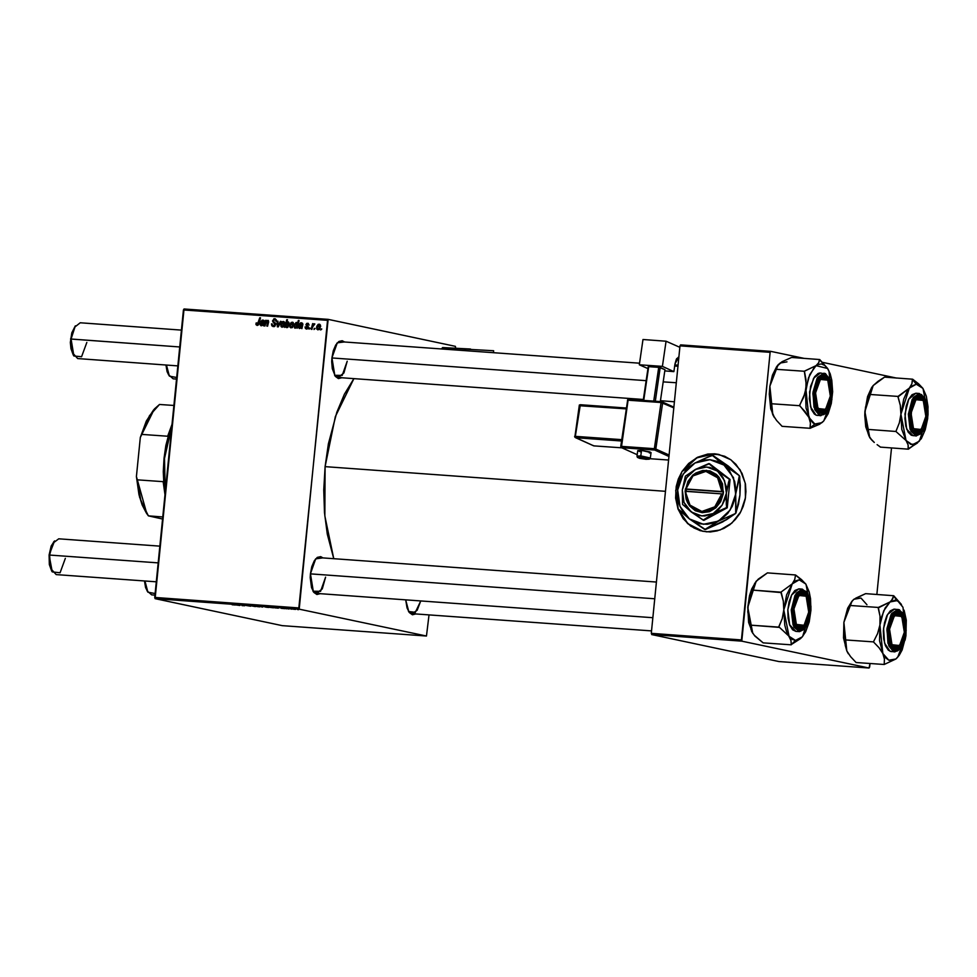 <?xml version="1.0" encoding="UTF-8"?>
<svg xmlns="http://www.w3.org/2000/svg" width="977" height="977" viewBox="0 0 977 977"><rect width="100%" height="100%" fill="white"/><g stroke="black" fill="none" stroke-linecap="round" stroke-linejoin="round"><path stroke-width="1.47" d="M718.962 454.488L714.627 453.865L718.864 454.464L730.93 459.849L740.163 469.876L745.243 483.151L745.475 497.781L740.81 511.728L731.907 523.013L720.025 530.059L706.835 531.879L700.069 530.633L690.776 526.078L683.192 518.665L677.989 509.029L675.596 498.001L676.231 486.534L678.319 479.121L681.409 472.66L675.669 490.466L677.916 508.822L687.625 523.538L702.597 531.28L710.291 531.94L717.179 530.926L723.81 528.459L729.953 524.625L735.351 519.569L739.797 513.487L743.131 506.623L745.219 499.21L745.988 491.565L745.39 483.969L742.032 473.308L735.974 464.331L730.686 459.666L724.629 456.283L714.627 453.865L696.906 457.798L682.691 470.951L688.895 463.538L697.834 457.321L707.91 454.171L718.962 454.488M313.006 591.219L320.615 591.317L325.646 577.175L322.288 588.936L316.463 593.405L313.006 591.219M320.334 593.686L313.348 591.769L310.381 573.804L311.748 566.697L314.179 560.932L317.305 557.403L320.651 556.634L322.923 557.891L315.73 558.783L310.381 573.804L310.173 577.529L311.504 587.727L313.812 592.404L316.878 594.529L320.334 593.686M334.561 375.253L342.17 375.351L347.201 361.209L343.843 372.97L338.03 377.44L334.561 375.253M341.889 377.72L334.903 375.791L331.936 357.838L333.304 350.719L335.734 344.966L338.86 341.437L342.206 340.668L344.478 341.926L337.285 342.817L331.936 357.838L331.728 361.563L332.302 368.659L335.367 376.438L338.433 378.563L341.889 377.72M408.557 611.455L415.384 612.323L420.684 600.94L417.142 610.295L412.013 613.641L408.557 611.455M415.884 613.922L408.887 612.005L405.748 599.866L407.043 607.963L409.351 612.64L412.416 614.765L415.884 613.922M325.06 466.652L665.508 491.26L325.06 466.652L324.816 516.027L333.792 558.673L327.307 534.138L324.523 512.693L323.753 489.904L325.06 466.652L328.357 443.814L336.784 412.27L344.392 394.219L353.857 378.587L335.319 416.581L325.06 466.652M426.448 636.064L282.268 625.634L155.074 598.693L299.255 609.111L426.448 636.064L429.074 614.875L426.448 636.064L299.255 609.111L327.576 320.383L183.383 309.965L154.696 597.472L298.877 607.889L299.255 609.111L155.074 598.693L282.268 625.634L426.448 636.064M286.945 608.842L285.87 608.695L286.945 608.842M291.854 609.196L290.792 609.05L291.854 609.196M281.217 608.317L284.93 608.622L281.181 608.305M273.475 607.865L269.505 607.303L273.475 607.865M250.564 606.216L246.253 605.484L250.564 606.216M259.418 606.864L256.133 606.351L259.418 606.864M242.076 605.606L244.714 605.789L242.076 605.606M232.16 604.787L235.31 605.056L232.16 604.787M239.878 605.447L235.677 604.848L239.878 605.447M262.557 607.083L259.65 606.387L262.557 607.083M255.388 606.558L251.284 605.911L255.388 606.558M268.333 607.499L265.06 606.998L268.333 607.499M278.298 608.219L274.085 607.633L278.298 608.219M295.188 609.44L291.915 608.927L295.188 609.44M289.058 609.001L286.664 608.476L289.058 609.001M298.596 609.685L297.521 609.538L298.596 609.685M306.631 329.078L305.41 328.48L305.093 326.929L306.46 328.321L307.67 327.93L305.96 324.73L306.778 323.399L308.268 323.375L309.135 325.072L307.547 323.937L306.693 324.779L308.488 326.99L308.109 328.516L306.631 329.078L308.524 327.551L306.705 324.657L307.718 323.961L309.135 325.072L307.938 323.265L305.96 324.73L307.779 327.564L306.583 328.345L305.093 326.929L306.631 329.078M301.93 328.638L301.172 327.869L299.365 328.516L298.522 327.454L299.231 325.488L301.881 325.06L301.38 323.497L299.206 324.352L300.672 322.825L302.748 323.741L301.93 328.638L302.809 324.376L301.637 322.813L299.206 324.352L301.417 323.509L301.881 325.06L298.51 326.843L299.463 328.541L301.172 327.869L301.93 328.638M293.772 324.62L292.208 327.686L289.913 327.173L289.888 324.352L291.231 322.386L293.039 322.361L293.796 324.401L292.318 322.117L289.644 325.573L290.926 327.918L293.772 324.62M257.171 325.5L255.998 324.657L256.047 322.972L256.792 322.923L257.012 324.498L258.026 324.254L259.809 317.733L260.541 317.781L258.478 324.901L257.171 325.5L259.113 323.436L260.541 317.781L259.809 317.733L257.317 324.596L256.792 322.923L256.047 322.972L257.171 325.5M285.699 326.428L284.795 327.393L286.75 319.674L287.494 319.735L286.798 322.422L288.936 322.349L289.009 325.353L287.458 327.503L285.834 326.868L286.811 327.637L289.229 324.205L288.215 321.836L286.798 322.422L287.494 319.735L286.75 319.674L284.795 327.393L285.699 326.428M281.144 321.421L278.262 326.916L277.37 326.855L277.236 321.14L277.969 321.189L278.005 326.025L280.362 321.36L281.144 321.421L280.362 321.36L278.005 326.025L277.969 321.189L277.236 321.14L277.37 326.855L278.262 326.916L281.144 321.421M275.819 324.535L274.232 326.587L271.789 325.842L271.484 323.875L273.157 325.707L275.025 324.84L272.534 321.14L273.939 318.771L276.332 319.809L276.503 321.286L274.842 319.65L273.267 320.639L275.819 324.535L273.267 320.639L274.806 319.65L276.503 321.286L275.05 318.758L272.534 320.639L275.074 324.559L273.242 325.732L271.484 323.875L272.986 326.623L275.819 324.535M321.751 328.944L320.749 329.994L321.751 328.944M284.857 323.973L283.489 326.904L280.997 326.526L280.961 323.705L282.304 321.738L284.112 321.726L284.881 323.546L283.391 321.482L280.729 324.926L281.999 327.283L284.857 323.973M263.509 325.854L262.752 325.085L260.957 325.744L260.102 324.669L260.81 322.715L263.472 322.288L263.131 320.761L260.798 321.58L262.251 320.053L264.401 321.274L263.509 325.854L264.388 321.604L263.228 320.041L260.798 321.58L263.008 320.737L263.472 322.288L260.09 324.059L261.042 325.768L262.752 325.085L263.509 325.854M265.622 323.35L264.95 325.964L264.217 325.903L265.646 320.297L266.379 320.346L266.147 321.286L268.394 320.627L267.6 326.147L266.855 326.098L267.869 321.262L266.452 321.506L265.622 323.35L267.564 321.054L266.855 326.098L267.6 326.147L268.699 321.799L267.93 320.371L266.147 321.286L266.379 320.346L265.646 320.297L264.217 325.903L264.95 325.964L265.622 323.35M297.081 328.284L296.556 327.454L294.48 327.832L294.333 324.706L295.97 322.508L297.533 323.448L298.315 320.517L299.047 320.566L297.081 328.284L299.047 320.566L298.315 320.517L297.533 323.448L296.483 322.422L294.114 325.842L295.078 328.235L296.556 327.454L297.081 328.284M320.627 326.562L319.052 329.628L316.768 329.115L316.743 326.294L318.087 324.315L319.882 324.303L320.651 326.342L319.161 324.059L316.499 327.515L317.769 329.86L320.627 326.562M315.021 328.455L314.008 329.505L315.021 328.455M312.53 327.112L311.932 329.359L311.187 329.298L312.616 323.692L313.361 323.741L313.055 324.901L314.618 323.802L312.53 327.112L314.838 323.961L313.055 324.901L313.361 323.741L312.616 323.692L311.187 329.298L311.932 329.359L312.53 327.112M310.1 328.101L309.098 329.151L310.1 328.101M328.174 319.369L455.38 346.322L328.174 319.369L298.877 607.889L154.696 597.472L155.074 598.693L183.994 308.952L328.174 319.369L327.576 320.383L183.383 309.965L183.994 308.952L328.174 319.369M455.685 348.239L455.38 346.322L455.685 348.239M869.017 668.048L778.901 661.539L651.708 634.586L741.824 641.107L869.017 668.048L869.628 667.035L869.97 663.505L869.017 668.048L741.824 641.107L770.132 352.379L680.016 345.858L651.317 633.365L741.433 639.886L741.824 641.107L651.708 634.586L778.901 661.539L869.017 668.048M682.239 471.317L688.7 463.501L697.639 457.285L707.714 454.122L714.627 453.865L696.516 457.859L682.239 471.317M680.627 344.844L770.743 351.366L803.778 358.364L770.743 351.366L770.132 352.379L741.433 639.886L651.317 633.365L680.016 345.858L680.627 344.844L680.016 345.858L770.132 352.379L770.743 351.366L680.627 344.844M822.487 362.32L896.678 378.038L822.487 362.32M876.857 594.505L891.5 447.906L876.857 594.505M336.87 343.306L340.607 341.645L639.532 363.249M315.315 559.271L319.052 557.611L656.446 581.999M321.726 329.041L321.006 328.895L321.726 329.041M274.085 326.636L273.548 325.793L274.085 326.636M272.192 324.022L271.484 323.875L272.192 324.022M274.964 326.074L273.242 325.732M275.087 326.098L273.523 325.768L275.087 326.098M275.795 324.706L275.074 324.559L275.795 324.706M275.832 324.046L274.952 323.863L275.832 324.046M275.697 323.387L274.012 323.033L275.697 323.387M275.612 323.179L273.194 322.398L275.612 323.179M273.267 320.786L272.534 320.639L273.267 320.786M275.343 318.844L274.708 318.71L275.343 318.844M276.503 321.286L275.795 321.14L276.503 321.286M277.969 321.286L277.236 321.14L277.969 321.286M278.665 326.159L278.005 326.025L278.665 326.159M279.361 324.828L278.653 324.682L279.361 324.828M281.095 321.518L280.362 321.36L281.095 321.518M281.449 325.085L280.729 324.926L281.449 325.085M281.461 324.889L283.293 322.178L284.844 324.071L284.124 323.912L282.316 326.599L283.538 326.868L282.182 326.587L281.449 325.036L281.852 326.416L283.22 326.159L283.745 322.373L282.206 322.776L281.461 324.889M284.71 322.483L283.501 322.227M287.47 319.833L286.75 319.674L287.47 319.833M287.433 322.557L286.798 322.422L287.433 322.557M286.09 325.158L287.751 322.508L289.216 324.315L288.508 324.169L286.823 326.929L287.959 327.173L286.725 326.916L286.053 325.488L286.408 326.758L287.556 326.599L288.264 322.789L287.043 322.837L286.09 325.158M256.743 323.118L256.047 322.972L256.743 323.118M258.526 324.852L257.195 324.572M259.137 323.35L258.416 323.192L259.137 323.35M260.517 317.879L259.809 317.733L260.517 317.879M263.497 325.243L262.752 325.085L263.497 325.243M260.81 324.217L260.09 324.059L260.81 324.217M264.12 322.801L262.215 322.398L264.12 322.801M264.23 322.447L263.472 322.288L264.23 322.447M264.376 321.775L263.643 321.616L264.376 321.775M261.518 321.726L260.798 321.58L261.518 321.726M263.521 320.835L264.071 320.517L263.521 320.835M263.277 322.984L261.531 325.097L262.508 325.304L260.822 324.12L264.022 323.143L261.384 323.265L260.969 324.804L262.373 324.804L263.277 322.984M266.355 320.444L265.646 320.297L266.355 320.444M268.504 322.691L267.796 322.544L268.504 322.691M268.687 321.922L267.954 321.775L268.687 321.922M290.364 325.72L289.644 325.573L290.364 325.72M290.389 325.536L292.208 322.825L293.759 324.706L291.231 327.246L292.453 327.503L291.109 327.234L290.364 325.817L290.987 327.197L292.221 326.721L292.673 323.021L291.134 323.424L290.389 325.536M297.264 327.6L296.556 327.454L297.264 327.6M294.834 326L294.114 325.842L294.834 326M298.278 323.607L297.533 323.448L298.278 323.607M299.023 320.664L298.315 320.517L299.023 320.664M294.859 325.732L296.458 323.131L297.961 324.828L297.179 324.657L296.446 326.916L297.387 327.112L296.446 326.916L295.53 327.564L296.312 327.722L294.993 327.161L294.859 325.732L295.091 327.319L296.263 327.161L296.996 323.497L295.775 323.448L294.859 325.732M296.629 323.167L297.509 323.363M301.905 328.028L301.172 327.869L301.905 328.028M299.231 326.99L298.51 326.843L299.231 326.99M302.54 325.573L300.635 325.17L302.54 325.573M302.638 325.219L301.881 325.06L302.638 325.219M302.785 324.547L302.052 324.388L302.785 324.547M299.927 324.511L299.206 324.352L299.927 324.511M301.93 323.619L302.491 323.289L301.93 323.619M301.685 325.756L299.939 327.881L300.916 328.089L299.231 326.892L302.43 325.915L299.792 326.037L299.377 327.576L300.782 327.576L301.685 325.756M305.825 327.075L305.093 326.929L305.825 327.075M307.999 328.638L306.583 328.345M308.5 327.722L307.779 327.564L308.5 327.722M308.524 327.246L307.682 327.063L308.524 327.246M308.402 326.77L307.034 326.477L308.402 326.77M306.693 324.889L305.96 324.73L306.693 324.889M317.22 327.661L316.499 327.515L317.22 327.661M317.232 327.478L319.064 324.767L320.615 326.648L318.087 329.188L319.308 329.444L317.965 329.176L317.22 327.613L317.623 329.005L319.003 328.748L319.516 324.962L317.989 325.365L317.232 327.478M320.48 325.072L319.271 324.816M314.997 328.553L314.276 328.406L314.997 328.553M313.336 323.839L312.616 323.692L313.336 323.839M310.075 328.199L309.355 328.052L310.075 328.199M238.864 605.19L236.996 605.105L238.864 605.19M257.366 606.57L259.809 606.79L257.366 606.57M266.294 607.218L268.736 607.425L266.294 607.218M277.273 607.975L275.404 607.889L277.273 607.975M293.137 609.147L295.579 609.379L293.137 609.147M681.128 473.552L675.852 490.698L677.916 508.309L675.791 498.038L675.876 490.381L677.317 482.821L681.128 473.552M700.277 530.67L693.914 527.983L688.223 523.941L683.387 518.702L678.282 509.322L687.955 523.709L702.695 531.293M871.948 440.236L868.761 435.742L867.82 429.392L895.86 431.419L906.094 440.554L908.109 444.914L908.329 449.127L919.284 441.201L912.445 444.718L906.094 440.554L901.82 429.392L900.928 414.224L899.28 422.919L895.86 431.419L867.82 429.392L864.901 416.068L865.451 407.189L870.128 394.219L870.702 389.933L873.255 385.5L878.03 381.262L884.576 377.171L912.616 379.198L911.871 383.68L909.306 388.113L916.328 384.169L912.433 379.394L911.871 383.68L909.306 388.113L897.997 396.454L869.957 394.427L897.997 396.454L900.354 405.382L900.928 414.224L903.664 399.117L907.694 390.287L911.004 386.391L916.328 384.169L919.772 385.256L922.85 388.333L918.624 383.827L912.616 379.198L884.576 377.171L873.255 385.5L864.877 411.622L867.625 396.503L871.655 387.686L873.255 385.5L870.702 389.933L869.933 394.842L866.538 402.915L864.877 411.622L869.835 437.635L865.769 426.79L864.755 415.567L864.877 411.622L865.463 420.464L867.845 428.976L868.04 433.605L870.055 437.952L874.317 442.496L871.948 440.236M877.077 444.706L880.143 446.88L877.077 444.706M916.389 432.567L920.749 429.978L916.389 432.567L912.726 430.381L916.389 432.567M922.923 399.972L918.575 396.76L919.65 395.709L925.329 401.376L926.99 414.871L923.68 428.292L917.318 433.764L914.154 432.261L911.639 428.085L909.905 418.315L910.356 410.89L913.287 401.181L916.304 397.102L919.65 395.709L921.287 396.1L925.329 401.376L927.063 411.158L926.599 418.583L923.68 428.292L920.664 432.371L917.318 433.764L913.068 430.918L910.002 414.126L915.449 397.944L919.65 395.709L918.575 396.76L922.923 399.972L915.034 398.433L918.771 396.76L922.923 399.972M916.243 393.218L919.186 393.426L925.011 398.347L927.698 414.883L922.996 431.297L917.22 435.327L920.847 433.825L925.439 426.302L927.698 414.883L927.478 406.994L925.891 400.277L921.519 394.574L919.736 394.146L916.121 395.648L912.86 400.069L909.685 410.572L909.489 422.479L912.31 431.773L913.788 433.703L917.22 435.327L916.341 435.95L910.124 429.33L908.378 414.272L912.115 399.446L919.186 393.426L913.3 397.468L908.402 414.016L910.93 431.223L916.341 435.95L917.22 435.327L911.944 431.126L909.269 414.59L913.959 398.164L919.736 394.146L915.779 393.181L908.72 399.202L904.983 414.028L906.717 429.086L913.177 435.718M923.057 388.626L926.355 396.186L928.04 406.823L927.661 418.62L925.28 429.782L921.25 438.612L916.194 443.753L910.869 444.437L906.094 440.554L908.109 444.914L908.183 448.907L917.476 442.972M880.301 447.1L908.329 449.127L880.301 447.1M871.533 439.735L870.055 437.952M915.779 393.181L912.042 394.745L908.671 399.3L906.18 406.163L904.885 418.437L905.838 426.131L908.109 432.042L911.346 435.278L916.341 435.95L924.022 429.831L927.747 415.14L925.988 400.191L919.418 393.438L916.011 393.194M927.466 419.084L928.028 414.675L919.308 441.177M923.082 388.663L928.028 414.675L928.003 410.193M912.762 379.406L916.328 384.169L922.85 388.333L912.762 379.406M900.928 414.224L909.306 388.113L897.973 396.87L900.354 405.382L900.928 414.224L899.28 422.919L895.86 431.419L906.094 440.554L900.928 414.224M898.168 396.247L897.973 396.87L898.168 396.247M848.463 653.869L846.766 650.914L850.576 656.678L856.096 662.504L884.124 664.531L856.096 662.504L850.576 656.678L846.766 650.914L848.341 653.698M891.671 600.379L889.998 601.905L897.069 600.623L893.515 595.86L892.758 598.852L889.998 601.905L878.274 607.511L850.246 605.496L851.187 602.357L853.947 599.304L865.671 593.698L893.699 595.726L891.671 600.379M893.479 648.252L899.194 645.944L894.627 648.533L891.171 646.347L893.479 648.252M901.368 615.937L898.376 613.006L899.524 611.981L904.555 619.87L905.117 634.097L900.867 646.347L894.321 649.424L891.39 646.701L888.667 638.286L888.74 627.307L891.561 617.476L896.202 612.103L897.887 611.675L901.075 613.006L903.64 617.024L905.484 626.672L904.446 637.688L900.867 646.347L895.97 649.729L894.321 649.424L891.512 646.884L888.447 630.092L893.894 613.91L899.524 611.981L898.376 613.006L901.368 615.937L893.479 614.399L897.216 612.738L898.376 613.006L893.479 614.399L897.216 612.738L901.368 615.937M899.231 609.733L897.863 609.404L891.659 613.544L886.86 629.762L888.814 645.944L893.418 651.586L894.102 650.963L889.351 644.71L888.069 627.026L893.857 612.286L899.744 610.442L899.231 609.733L899.744 610.442L897.961 610.112L894.346 611.81L889.815 619.552L887.678 631.057L888.667 642.426L890.926 648.02L892.428 649.864L895.885 651.293L897.716 650.829L901.197 647.629L905.068 638.262L906.167 630.36L905.191 618.978L902.919 613.385L899.744 610.442L904.494 616.695L905.789 634.378L899.988 649.119L893.418 651.586L887.959 643.403L886.982 628.419L891 614.618L897.863 609.404L902.577 612.884M894.785 651.915L902.015 646.615L906.033 632.949L905.056 618.087L899.402 609.77L894.456 609.159L887.592 614.374L883.574 628.162L884.564 643.159L890.01 651.341L894.785 651.915L893.418 651.586L894.785 651.915L899.964 649.143M904.091 610.185L906.277 620.2L905.948 635.819L902.137 649.998L899.206 655.311L895.848 658.925L897.607 657.289M901.453 604.519L893.699 595.726L865.671 593.698L855.718 598.217M884.124 664.531L895.848 658.925L892.294 660.599L888.777 660.208L885.541 657.79L882.817 653.515L884.368 659.096L884.124 664.531L895.848 658.925L888.777 660.208L882.817 653.515L879.569 640.631L879.886 625.011L877.566 633.572L873.487 641.926L879.019 647.739L882.817 653.515L884.368 659.096L884.124 664.531M866.978 604.714L861.018 598.009L853.947 599.304L851.187 602.357L846.167 613.837L843.847 622.398L847.657 608.231L852.042 601.087L843.847 622.398L843.762 631.105L845.581 640.167L845.215 645.333L846.766 650.914L843.517 638.03L843.847 622.398L846.766 650.914L845.215 645.333L845.459 639.898L873.487 641.926L845.459 639.898L843.762 631.105L843.847 622.398L846.167 613.837L850.246 605.496L878.274 607.511L879.972 616.304L879.886 625.011L881.401 617.476L885.101 607.987L889.998 601.905L895.323 600.171L898.73 601.576L903.029 607.315L905.948 635.819L897.753 657.142L895.848 658.925L897.741 657.155M893.992 609.147L890.255 610.906L886.933 615.632L884.515 622.605L883.379 630.776L883.697 638.885L885.418 645.699L888.276 650.193L891.378 651.671M905.056 640.155L905.948 635.819M901.392 604.445L893.674 595.921L903.017 607.303M879.886 625.011L883.709 610.833L889.998 601.905L878.225 607.926L879.972 616.304L879.886 625.011L877.566 633.572L873.487 641.926L879.019 647.739L882.817 653.515L879.886 625.011M852.176 600.928L853.947 599.304M774.358 417.497L772.783 414.7L776.581 420.476L782.101 426.29L776.581 420.476L772.783 414.7L771.219 409.119L771.464 403.684L799.504 405.711L805.024 411.537L808.822 417.313L810.385 422.882L810.141 428.317L782.101 426.29L810.141 428.317L821.852 422.711L814.781 424.006L810.324 428.182L819.581 424.201L823.623 421.087M819.483 378.197L823.232 376.524L827.372 379.735L824.38 376.804L827.372 379.735L819.483 378.197L825.541 375.779L830.56 383.656L831.122 397.895L826.884 410.132L820.326 413.222L818.787 412.196L815.307 405.333L814.391 394.818L816.369 384.193L818.982 378.856L822.207 375.901L823.892 375.473L827.092 376.792L830.56 383.656L831.5 390.47L830.462 401.486L826.884 410.132L821.975 413.527L819.483 412.05L825.199 409.742L820.643 412.318L817.175 410.132L820.326 413.222L817.517 410.682L814.452 393.89L819.898 377.708L825.541 375.779L819.483 378.184M819.996 372.945L818.115 373.422L814.513 376.731L810.519 386.403L809.359 398.701L811.423 409.497L814.293 413.992L816.015 415.127L820.802 415.713L816.015 415.127L820.802 415.713L828.02 410.413L832.05 396.735L831.061 381.873L825.406 373.568L823.867 373.202L825.418 373.568L830.511 380.493L831.793 398.176L825.992 412.917L819.422 415.384L813.975 407.201L812.998 392.204L817.004 378.417L823.867 373.202L817.676 377.342L812.876 393.56L814.83 409.742L819.422 415.384L823.721 414.627L825.516 413.393L828.74 408.813L831.793 398.176L831.867 386.294L830.206 379.687L825.748 374.228L822.145 374.374L820.35 375.608L817.126 380.187L814.073 390.824L814 402.695L815.673 409.302L820.118 414.761L815.368 408.496L814.073 390.824L819.874 376.084L825.748 374.228L820.46 372.958L813.609 378.172L809.591 391.96L810.568 406.957L816.015 415.127L817.431 415.469M774.468 417.667L770.743 408.85L769.229 394.097L769.852 386.196L772.783 414.7L771.219 409.119L771.598 403.953L769.766 394.903L769.852 386.196L772.172 377.635L776.251 369.282L804.291 371.309L806.22 384.425L804.999 393.169L799.504 405.711L771.464 403.684L769.766 394.903L769.852 386.196L772.428 375.205L776.605 366.717L778.071 364.861L769.852 386.196L772.172 377.635L777.191 366.143L782.186 361.624L791.675 357.484L819.715 359.512L818.763 362.65L816.003 365.703L804.291 371.309L776.251 369.282L778.278 364.629L781.722 362.003M827.458 368.317L819.52 359.658L818.763 362.65L816.003 365.703L827.556 368.451L830.145 373.861L831.793 380.358L832.587 391.716L831.305 403.452L828.142 413.784L823.574 421.136L820.082 423.798L816.516 424.458L813.12 423.041L810.116 419.67L806.074 408.056L805.475 392.742L808.48 377.806L814.281 367.279L817.773 364.616L821.339 363.957L824.735 365.374L827.751 368.744L829.033 371.113L831.964 399.617L823.758 420.94L821.852 422.711L823.513 421.209M827.409 368.231L819.715 359.512L791.675 357.484L782.186 361.624L778.242 364.677M804.474 371.175L805.988 380.102L805.903 388.797L809.713 374.631L816.003 365.703L804.474 371.175M799.565 405.296L808.822 417.313L805.903 388.797L803.582 397.358L799.565 405.296M810.006 428.048L814.781 424.006L808.822 417.313L810.385 422.882L810.006 428.048M831.061 403.953L832.282 395.209M787.022 361.808L779.964 363.09M800.383 638.702L802.19 636.906L795.522 640.46L791.248 644.637L800.383 638.702L791.248 644.637L795.522 640.46L792.078 639.361L789.001 636.283L791.016 640.643L791.236 644.844L763.196 642.829L791.236 644.844L791.016 640.643L786.485 631.423L784.714 625.121L783.823 609.953L782.174 618.649L778.779 626.721L789.001 636.283L783.823 609.953L786.57 594.846L792.2 583.843L780.892 592.184L783.249 601.111L783.823 609.953L792.2 583.843L795.657 580.863L799.223 579.898L802.667 580.985L805.756 584.063L795.51 574.916L794.765 579.41L792.2 583.843L799.223 579.898L805.756 584.063L809.249 591.915L810.592 598.791L810.922 610.393L809.176 621.97L805.646 631.74L802.202 636.906M801.47 592.489L797.928 594.163L801.665 592.489L805.817 595.701L801.47 592.489L802.544 591.439L801.47 592.489M803.644 625.707L799.284 628.296L803.644 625.707L799.088 628.296L795.62 626.11L800.212 629.493L795.962 626.648L792.897 609.856L798.343 593.674L802.544 591.439L804.181 591.83L807.075 594.724L809.689 603.31L809.506 614.313L806.575 624.022L801.897 629.151L798.575 629.103L797.049 627.991L793.654 620.92L792.86 610.32L793.959 603.053L797.611 594.566L799.198 592.831L802.544 591.439L808.223 597.106L809.896 610.601L806.575 624.022L800.212 629.493L795.62 626.11L803.228 626.196L804.047 625.292L796.402 624.437L793.983 608.903L792.982 608.781L793.983 608.903L794.973 621.177L797.012 625.304L799.711 627.185L802.667 626.501L805.427 623.387L807.576 618.307L808.773 612.029L804.059 625.28M799.149 588.948L802.312 589.168L807.918 594.077L810.592 610.613L805.903 627.026L799.247 631.679L793.019 625.06L791.285 610.002L795.022 595.176L802.08 589.155L808.883 595.921L810.641 610.869L806.917 625.561L799.504 631.692L803.741 629.554L807.002 625.133L809.408 618.49L810.666 606.595L808.785 596.007L806.074 591.5L802.642 589.876L799.015 591.378L794.411 598.901L792.591 606.302L792.091 614.338L793.971 624.914L796.695 629.432L800.114 631.057L794.838 626.843L792.164 610.307L796.853 593.894L802.642 589.876L798.673 588.911L802.08 589.155L796.194 593.186L791.297 609.746L793.825 626.953L799.479 631.692L796.072 631.435M798.905 588.923L794.936 590.462L791.565 595.03L789.086 601.893L787.853 610.014L788.085 618.172L789.721 625.097L792.53 629.762L795.852 631.435L789.624 624.816L787.877 609.758L791.614 594.932L798.673 588.911M802.544 636.515L799.088 639.483L795.522 640.46L789.001 636.283L778.779 626.721L778.901 627.356L750.715 625.121L778.754 627.149L782.174 618.649L783.823 609.953L783.249 601.111L781.063 591.977L780.867 592.599L752.852 590.157L780.892 592.184L792.2 583.843L794.765 579.41L795.51 574.916L767.47 572.888L795.51 574.916L801.519 579.556L806.001 584.417L810.922 610.393L802.557 636.491M754.427 635.465L763.196 642.829L754.842 635.966L751.667 631.472L747.796 611.797L748.345 602.907L754.586 583.464L758.286 579.08L767.47 572.888L756.161 581.23L747.784 607.34L749.518 595.775L751.704 588.96L756.161 581.23L753.597 585.663L752.827 590.572L749.432 598.645L747.784 607.34L752.73 633.365L750.934 629.335L750.739 624.694L748.358 616.194L747.784 607.34L748.663 622.52L752.754 633.389M810.922 610.393L810.898 605.923M910.088 413.051L911.089 413.173L915.999 399.703L923.265 400.46L925.878 416.3L925.561 406.75L923.973 401.706L920.151 398.018L917.195 398.689L914.435 401.803L911.553 409.937L911.016 419.683L912.982 427.767L916.817 431.455L919.772 430.784L923.705 425.325L925.878 416.3L921.164 429.55L913.507 428.708L911.089 413.173L910.088 413.051M176.642 377.513L169.436 376.194L166.493 365.044L168.642 374.814L173.234 378.856L176.483 379.1M920.749 429.978L916.182 432.567L912.726 430.381L920.334 430.466L921.152 429.562M169.436 376.194L166.005 365.007L167.128 371.602L168.777 375.205M181.38 330.128L80.285 322.825L74.46 327.295L71.101 339.056L75.302 325.829L70.588 339.08L179.695 346.908L71.101 339.056L72.286 352.563L77.696 358.62L177.814 365.862M814.549 392.815L815.539 392.925L820.46 379.467L827.714 380.212L830.328 396.064L828.154 405.089L824.222 410.535L822.744 411.195L819.85 410.584L816.528 405.211L815.355 396.222L816.003 389.701L818.885 381.567L821.645 378.453L823.122 377.794L826.017 378.404L828.435 381.47L830.01 386.513L830.328 396.064L825.614 409.314L817.957 408.471L815.539 392.925L814.549 392.815M331.936 357.912L646.139 380.615L331.936 357.912M663.212 381.848L676.328 382.801L663.212 381.848M825.199 409.742L820.643 412.318L817.175 410.132L824.783 410.23L825.602 409.326M86.88 342.39L81.628 356.752L73.886 355.958L71.101 339.056L73.226 354.969L70.906 348.63L70.405 342.377L71.797 332.803L75.314 325.829M73.886 355.958L73.544 355.408M155.087 593.479L147.881 592.16L144.926 581.01L147.087 590.78L151.679 594.834L154.928 595.066M147.881 592.16L145.561 587.568L144.449 580.973L147.539 591.622M899.194 645.944L894.627 648.533L891.171 646.347L898.779 646.432L899.597 645.528M889.534 629.139L888.533 629.017L889.534 629.139L891.708 620.114L895.64 614.655L898.596 613.983L900 614.618L903.334 619.992L904.323 632.266L899.597 645.516L891.952 644.673L889.534 629.139L894.443 615.669L901.71 616.426L904.323 632.266L903.847 635.502L900.977 643.635L896.727 647.409L893.845 646.798L892.551 645.553L890.511 641.413L889.534 629.139M65.312 558.368L60.073 572.73L52.331 571.924L49.033 555.058L51.989 571.374M159.813 546.094L58.718 538.791L52.905 543.261L49.546 555.021L158.14 562.874L49.546 555.021L50.731 568.529L56.141 574.586L156.247 581.828M654.773 598.767L310.381 573.878L654.773 598.767M797.928 594.163L801.665 592.489L805.817 595.701L797.928 594.163M808.773 612.029L808.455 602.479L806.88 597.435L804.462 594.37L801.567 593.76L797.33 597.533L795.18 602.626L793.983 608.903L798.893 595.433L806.159 596.19L808.773 612.029M53.747 541.795L49.033 555.058L54.578 540.879L51.207 546.033L49.033 555.058L49.351 564.608L51.671 570.934M154.403 408.96L140.346 437.415L154.403 408.96L159.544 404.454L173.857 405.492L159.544 404.454L149.469 415.762L141.665 434.35L167.69 436.23L171.952 424.507L167.69 436.23L168.972 433.495L165.895 445.573L163.965 458.506L163.281 471.708L163.88 484.568L163.159 481.685L164.942 494.704L163.159 481.685L137.122 479.805L136.438 476.593L140.346 437.415L141.665 434.35L167.69 436.23L168.972 433.495L163.965 458.506L163.88 484.568L163.159 481.685L137.122 479.805L140.969 500.859L148.431 515.893L162.732 516.918L148.431 515.893L146.831 513.707L136.438 476.593L140.346 437.415L146.294 421.063L153.609 409.839M165.247 491.712L164.466 458.482L171.708 426.937L164.466 458.482L165.247 491.712M162.524 519.019L148.431 515.893L162.524 519.019M146.159 512.693L142.129 504.938L138.942 494.741L136.438 476.593L139.564 497.22L146.489 513.181M649.375 452.998L651.073 452.534L649.742 451.814L641.535 450.348L640.741 455.844L641.535 450.348L637.761 450.678L636.955 456.161L640.741 455.844L641.059 457.151L645.858 459.312L648.691 459.251L643.159 457.37L638.677 457.138L637.908 457.48L638.445 457.871L645.944 459.337L641.059 457.151L640.741 455.844L636.967 456.259M662.345 366.412L673.849 371.59L664.812 370.942L673.849 371.59L662.345 366.412L666.033 341.156L643 339.495L639.312 364.751L662.345 366.412L639.312 364.751L647.898 368.61L639.312 364.751L643 339.495L666.033 341.156L679.87 347.385L666.033 341.156L662.345 366.412M660.196 367.523L648.178 366.656L643.269 400.362L648.178 366.656L658.718 367.242L653.772 401.12L658.718 367.242L664.983 369.685L660.196 367.523L655.286 401.229L660.196 367.523M674.973 363.908L673.849 371.59L674.973 363.908L678.942 356.715L676.328 359.316L674.973 363.908M677.989 366.241L674.667 366.009L677.989 366.241M674.826 364.909L678.099 365.142L674.826 364.909M678.734 358.742L676.731 358.596L678.734 358.742M664.983 369.685L660.342 401.596L664.983 369.685M643.758 400.399L648.704 366.522L643.758 400.399M655.872 449.005L662.589 402.878L673.825 407.934L661.111 402.585L654.382 448.724L621.348 446.33L628.064 400.204L661.111 402.585L654.382 448.724L621.348 446.33L620.713 446.379L621.665 447.649L654.7 450.031L668.976 456.454L654.7 450.031L654.382 448.724L654.7 450.031L655.872 449.005L654.7 450.031L621.36 447.564L628.064 400.204L627.442 400.252L628.626 399.3L628.064 400.204L661.111 402.585L661.673 401.694L661.111 402.585L662.589 402.878L662.052 401.779L662.589 402.878L655.872 449.005L654.382 448.724L669.135 454.977L655.872 449.005M637.175 454.623L621.665 447.649L637.175 454.623M668.622 460.094L649.974 458.75M650.255 458.005L640.741 455.844L650.279 458.103L651.073 452.607L641.535 450.348L637.761 450.678M637.761 450.751L641.022 451.997M579.764 405.565L626.172 408.923L579.239 405.711L580.326 404.661L575.282 436.316L579.764 405.565M621.69 439.674L574.647 436.377L575.6 437.635L621.506 440.957L575.6 437.635L574.647 436.377L575.6 437.635L575.282 436.316L621.69 439.674M622.019 447.869L593.808 445.83L575.6 437.635L593.808 445.83L622.019 447.869L593.979 445.842M636.955 456.161L637.407 457.334L639.581 458.286L646.017 459.324M593.259 445.573L593.894 445.842M626.306 408.007L580.399 404.686M661.588 401.694L628.712 399.324M493.617 350.719L493.483 352.697L493.617 350.719L465.65 349.204L493.617 350.719M464.612 350.609L465.65 349.204L442.618 347.531L470.596 349.045L442.618 347.531L441.58 348.936L442.618 347.531L465.65 349.204L464.612 350.609M685.939 489.001L721.93 491.602L721.014 484.152L717.668 477.729L712.355 473.259L705.834 471.354L699.019 472.294L692.901 475.946L688.321 481.783L685.939 489.001L692.901 475.946L705.834 471.354L717.668 477.729L721.93 491.602L723.432 491.773L718.95 477.106L706.432 470.34L692.754 475.213L685.439 489.025L723.456 491.773L723.236 494.008L720.708 501.628L715.885 507.82L709.4 511.692L702.207 512.693L695.306 510.666L689.689 505.927L687.625 502.728L686.159 499.137L685.182 491.248L687.93 481.392L692.754 475.213L695.844 472.941L702.805 470.462L709.986 470.975L716.361 474.419L718.95 477.106L722.479 483.896L723.236 494.008L685.72 491.223L686.636 498.673L689.982 505.085L692.437 507.613L695.306 509.567L701.828 511.472L708.63 510.531L714.761 506.88L717.289 504.181L720.831 497.537L721.71 493.825L714.761 506.88L701.828 511.472L689.982 505.085L685.207 491.26L689.689 505.927L702.207 512.693L715.885 507.82L723.212 494.008L685.207 491.26L685.402 489.025L686.391 489.233L686.196 491.26L685.939 489.001M691.191 511.948L703.855 520.326L713.21 513.548L727.303 507.759L703.855 520.326L727.303 507.759L726.607 507.613L726.277 504.108L726.351 493.104L728.427 482.54L729.44 479.304L730.124 479.451L727.303 507.759L730.124 479.451L717.448 471.073L709.51 463.709L730.124 479.451L709.51 463.709L695.429 469.485L685.378 476.129L682.288 489.917L682.557 504.437L691.191 511.948L703.171 520.179L713.21 513.548L726.607 507.613L726.351 493.104L729.44 479.304L717.448 471.073L708.826 463.562L695.429 469.485L685.378 476.129L682.288 489.917L686.465 477.875L695.429 469.485L706.762 466.994L717.448 471.073L724.616 480.635L726.351 493.104L722.174 505.146L713.21 513.548L701.877 516.027L691.191 511.948L684.022 502.398L682.288 489.917L682.557 504.437L693.633 513.56L699.019 515.612L704.771 516.027L713.21 513.548L718.168 509.982L722.174 505.146L724.958 499.394L726.351 493.104L726.229 486.705L723.285 477.851L719.67 473.039L715.005 469.473L709.62 467.421L703.867 467.006L698.152 468.252L692.852 471.097L688.333 475.323L684.901 480.66L682.288 489.917L682.41 496.316L684.022 502.398L687.014 507.722L691.191 511.948M731.162 468.557L712.831 455.38L707.727 457.077L694.965 462.976L685.61 470.682L681.091 477.704L677.647 489.917L677.806 498.355L679.931 506.355L683.876 513.389L689.371 518.958L699.703 523.782L707.275 524.331L714.822 522.671L721.808 518.934L727.755 513.352L732.274 506.318L735.058 498.319L735.901 489.88L734.753 481.588L729.501 470.645L723.994 465.076L717.313 461.339L709.913 459.703L702.292 460.252L694.965 462.976L681.983 471.525L679.174 480.672L677.647 489.917L677.953 508.602L689.371 518.958L704.771 529.546L718.413 521.059L735.632 513.413L722.65 521.95L705.431 529.595L718.413 521.059L735.632 513.413L735.718 494.118L739.662 476.324L739.968 495.009L736.023 512.803L735.718 494.118L739.406 475.677L723.994 465.076L712.831 455.38L728.244 465.98L739.406 475.677L723.994 465.076L712.184 455.331L694.965 462.976L681.983 471.525L679.174 480.672L677.647 489.917L683.155 474.04L694.965 462.976L709.913 459.703L723.994 465.076L733.446 477.68L735.718 494.118L730.222 509.994L718.413 521.059L703.464 524.331L689.371 518.958L705.431 529.595L726.045 519.825M689.371 518.958L679.931 506.355L677.647 489.917L677.305 499.43L678.209 509.261L689.371 518.958M725.019 463.855L739.406 475.677L740.31 485.52L739.968 495.009L738.441 504.266L735.632 513.413L726.461 519.788L719.06 523.574M739.296 499.21L739.968 495.009M723.444 491.907L686.391 489.233L723.444 491.907M274.806 319.65L276.393 319.98M283.403 322.202L284.698 322.471M282.182 326.587L283.525 326.868M286.725 326.916L287.946 327.173M261.384 325.085L262.495 325.317M291.109 327.234L292.441 327.515M296.544 323.155L297.496 323.35M295.445 327.551L296.312 327.735M299.792 327.857L300.916 328.089M319.174 324.779L320.48 325.06M317.965 329.176L319.296 329.457M922.581 399.434L923.241 400.423M827.031 379.198L827.69 380.175M674.435 401.755L660.464 400.741M643.391 399.508L338.03 377.44M651.561 630.959L412.013 613.641M901.026 615.4L901.686 616.389M52.331 571.924L51.647 570.898M316.463 593.405L652.88 617.72M805.475 595.164L806.135 596.153M146.831 513.707L146.147 512.681M645.931 459.337L649.314 459.178L650.279 458.103M626.306 407.983L579.422 405.003L574.818 437.146L593.515 445.756M673.91 407.116L661.673 401.694L627.735 399.642L620.713 446.379L621.36 447.564L637.175 454.684"/></g></svg>
